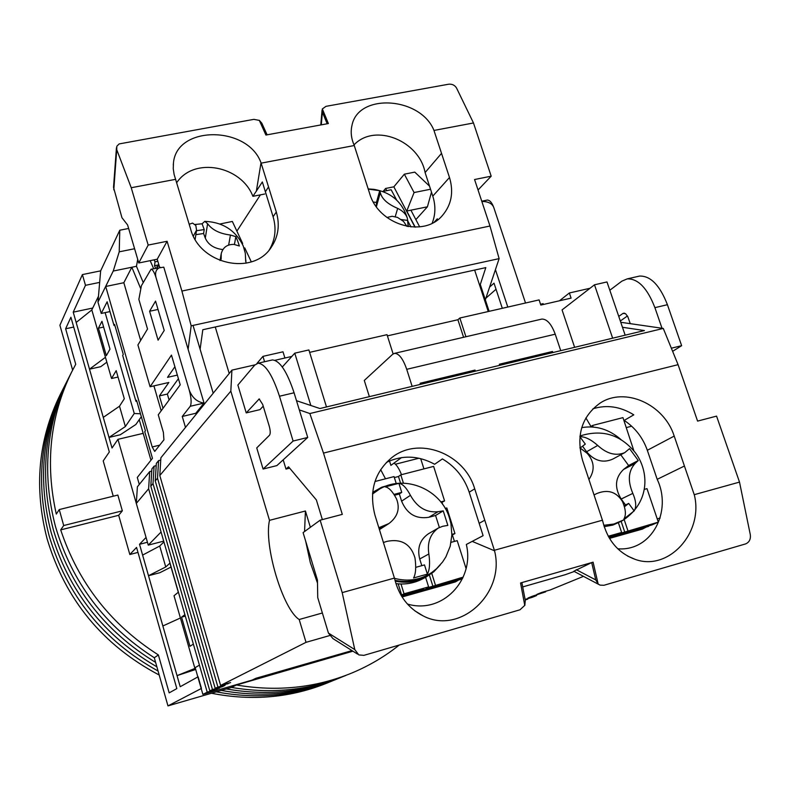 <?xml version="1.0" encoding="UTF-8"?>
<svg xmlns="http://www.w3.org/2000/svg" width="790" height="790" viewBox="0 0 790 790"><rect width="100%" height="100%" fill="white"/><g stroke="black" fill="none" stroke-linecap="round" stroke-linejoin="round"><path stroke-width="1.19" d="M59.26 509.57L117.848 495.063L122.341 510.834L118.678 515.297L129.827 554.511L136.552 547.421L176.832 688.604L169.169 692.87L158.385 654.95C110.906 624.584 78.338 582.892 60.692 529.883L63.704 525.538L59.26 509.57L56.297 514.083C44.991 463.444 50.116 416.073 71.663 371.991L75.731 364.279L65.629 328.778L70.903 317.244L109.326 451.959L103.213 460.916L113.247 496.199M158.385 654.95L154.297 657.744C104.794 625.966 71.841 582.161 55.428 526.337C41.732 473.635 46.146 424.171 68.661 377.926L69.648 375.961L68.661 377.926C46.146 424.171 41.732 473.635 55.428 526.337C71.841 582.161 104.794 625.966 154.297 657.744L167.964 705.895L231.49 687.428L236.457 685.009L352.913 651.187M167.964 705.895L201.45 688.426L198.102 676.783L180.209 686.727L139.524 544.29L146.051 537.427L117.947 439.329L112.022 448.009L73.223 312.159L85.478 285.318L82.397 274.584L100.656 270.851L97.97 302.116L113.306 270.881L105.702 286.484L152.194 446.952L159.748 445.135M85.478 285.318L99.668 282.395M92.726 308.051L73.223 312.159M72.631 370.076L59.902 325.253L82.397 274.584M345.931 675.411C309.877 690.223 271.73 694.222 231.49 687.428C271.73 694.222 309.877 690.223 345.931 675.411M399.246 645.045C384.977 656.441 369.266 665.723 352.113 672.902C315.694 687.863 277.142 691.902 236.457 685.009M142.615 555.103L159.718 546.028L165.742 566.963L148.5 575.722L159.847 572.72L171.025 567.062M195.703 669.456L177.039 675.628L194.923 668.429L180.416 617.997L162.858 625.976M139.524 544.29L147.434 542.256M117.947 439.329L143.188 433.354M103.273 417.377L119.507 406.218L125.363 426.56L109 437.423L120.268 434.767L135.87 424.487L141.311 416.705M106.838 362.175L100.745 366.678L89.507 369.177L105.445 357.307L91.818 309.927L98.474 296.24M76.166 322.478L91.818 309.927M129.827 554.511L137.974 552.398M60.692 529.883L118.678 515.297M63.704 525.538L122.341 510.834M65.629 328.778L73.697 327.06M119.507 406.218L124.297 398.743L116.189 370.638L111.538 378.509L105.445 357.307M105.119 312.623L134.261 413.486L125.363 426.56M101.959 321.293L98.424 328.176L106.344 355.688L109.988 349.121L101.959 321.293M140.472 413.792L134.261 413.486M159.718 546.028L163.915 541.891M193.372 644.097L189.965 646.309L181.572 617.138L184.89 614.679M165.742 566.963L170.018 563.053M178.402 592.174L174.017 595.739L180.416 617.997M111.538 378.509L118.036 377.047M98.424 328.176L103.628 327.06M181.572 617.138L185.304 616.111M159.205 675.035C102.66 645.094 65.284 599.649 47.074 538.721C33.881 487.746 38.206 439.813 60.06 394.921L62.153 390.774C40.142 436.001 35.797 484.31 49.108 535.709C66.883 595.433 103.204 640.542 158.069 671.036C103.204 640.542 66.883 595.433 49.108 535.709C35.797 484.31 40.142 436.001 62.153 390.774L64.286 386.567C42.107 432.12 37.742 480.814 51.182 532.638C68.513 591.118 103.737 635.851 156.874 666.829C103.737 635.851 68.513 591.118 51.182 532.638C37.742 480.814 42.107 432.12 64.286 386.567L66.459 382.281C44.112 428.18 39.717 477.259 53.286 529.517C70.162 586.694 104.27 630.993 155.62 662.405C104.27 630.993 70.162 586.694 53.286 529.517C39.717 477.259 44.112 428.18 66.459 382.281L67.436 380.336M341.379 677.257C305.108 692.149 266.753 696.039 226.325 688.939C266.753 696.039 305.108 692.149 341.379 677.257M64.286 386.567L65.264 384.631L64.286 386.567M336.905 679.074C300.417 694.045 261.875 697.817 221.269 690.401C261.875 697.817 300.417 694.045 336.905 679.074M62.153 390.774L63.121 388.868M332.511 680.852C295.816 695.901 257.086 699.565 216.312 691.843C257.086 699.565 295.816 695.901 332.511 680.852M60.06 394.921L61.018 393.025M328.186 682.609C291.303 697.728 252.385 701.273 211.463 693.255M155.818 465.754L156.222 465.251M160.34 460.195L160.785 459.642M196.108 414.325L195.792 413.269L204.037 403.058L163.777 267.148L151.048 269.212C152.697 269.459 154.386 272.353 156.114 277.882L189.254 390.161C191.348 398.041 191.674 403.413 190.242 406.277L182.263 416.458L195.792 413.269M182.263 416.458L185.482 427.43M154.761 451.386L163.925 439.823L163.392 432.426L158.257 414.809L180.219 384.819L171.469 355.105L150.09 386.754L137.914 344.973L147.523 329.005L138.862 299.42L141.41 285.723L151.048 269.212M154.692 451.406L152.194 446.952M97.97 302.116L101.239 313.442L109.988 311.586M139.297 484.438L137.292 477.466L152.46 458.319L144.748 431.686L145.4 430.807L136.571 400.332L135.949 401.271L122.677 355.441L123.28 354.414L114.59 324.413L114.017 325.49L107.144 301.77L101.239 313.442M158.089 340.164L164.211 330.477L155.561 301.089L149.596 311.25L158.089 340.164M139.238 419.678L150.959 460.205M525.518 303.005L493.878 207.8C492.022 202.675 489.82 200.097 487.272 200.067L486.818 200.166M431.488 192.128L427.42 206.802L415.866 219.61M485.899 298.166L496.031 289.268M495.429 269.647L507.792 307.053M502.312 308.307L494.017 283.156L489.603 287.086M489.109 311.329L480.29 284.469M488.25 311.527L474.642 270.062M229.199 373.482L215.265 326.981M213.201 393.223L193.036 325.421M169.1 400.007L167.352 394.062L178.412 378.696M177.355 375.112L167.519 377.344L174.896 366.757M167.352 394.062L159.383 395.899L168.863 382.469L150.09 386.754M161.19 410.8L153.922 385.875M140.66 340.411L123.833 282.721L105.702 286.484M123.833 282.721L131.841 267.247L140.817 288.883M113.276 271.039L136.463 266.299L137.707 259.337M113.306 270.881L119.221 251.822L119.784 230.216L100.656 270.851M135.949 401.271L136.937 401.577M114.017 325.49L115.024 325.905M190.242 406.277L204.037 403.058C197.174 402.09 192.247 397.785 189.254 390.161M156.114 277.882C154.692 272.501 156.084 268.975 160.301 267.306M158.02 309.453L149.596 311.25M481.831 201.44C488.408 201.499 492.417 203.613 493.878 207.8M419.678 226.878L410.909 210.18L406.761 211.029L414.079 192.543L404.342 174.175L414.78 172.121L429.533 186.144M410.909 210.18L427.42 206.802M260.404 194.863L236.891 231.144M159.383 395.899L163.007 408.321M119.221 251.822L134.596 248.732M128.642 228.468L119.784 230.216M414.079 192.543L430.54 189.235M383.19 191.397L385.589 188.464L393.854 186.825L404.342 174.175M393.854 186.825L414.977 227.155M386.735 190.667L385.589 188.464M143.197 282.465L136.463 266.299M406.761 211.029L415.204 227.155M407.936 221.249L410.978 226.967M396.61 200.008L391.149 189.748L382.607 191.516M245.789 259.93L246.016 263.198M157.615 267.859L157.022 266.487L159.234 266.023M244.001 248.04L244.742 247.892L251.289 261.855M156.825 268.017L157.022 266.487M158.869 264.798L154.524 265.726L155.62 268.264M154.524 265.726L155.008 261.865L154.129 259.851M153.645 268.669L150.179 260.651M242.461 244.209L242.629 243.369L232.339 221.447L219.768 224.034M157.822 261.263L155.008 261.865M242.629 243.369L242.115 243.478M368.239 189.106L379.723 190.667L380.316 192.612C381.807 198.833 387.594 204.087 397.666 208.382C402.87 210.9 406.119 214.238 407.413 218.395L408.134 226.612M406.978 226.414L403.483 221.378L397.528 217.418L392.166 216.272L386.932 217.487M407.788 220.43L401.251 219.561M379.723 190.667L376.455 202.447L373.374 202.033M376.356 206.703L376.455 202.447M195.051 224.469L202.092 223.787L204.798 221.348L207.602 223.708C212.184 229.949 219.798 233.722 230.443 235.035L235.845 236.644L237.681 240.98L239.39 246.006L233.978 244.416C227.244 244.248 222.987 247.329 221.23 253.639L221.141 259.238M193.343 236.022L196.552 230.157L195.821 225.466L192.562 223.086L189.185 224.251M235.845 236.644L234.423 244.485M207.602 223.708L205.291 238.116C208.254 244.732 214.139 248.544 222.918 249.551M205.291 238.116L203.593 233.504L204.225 229.564L202.092 223.787M196.463 230.729L204.225 229.564M203.593 233.504L195.861 234.669M433.848 130.093C420.063 96.696 357.949 92.865 351.955 125.531C350.474 131.91 351.204 138.457 354.147 145.172L369.631 193.431C378.361 224.824 423.322 238.304 442.262 215.67C451.465 204.946 453.875 192.227 449.49 177.503L433.848 130.093M354.009 144.876C375.053 122.569 419.322 140.985 425.099 172.556L441.541 153.339M268.541 186.934L261.016 162.789C247.625 125.413 176.348 125.185 173.445 163.155L173.257 168.774L174.116 174.452L190.647 229.13C199.633 264.472 253.057 276.174 271.217 247.349C278.347 236.753 280.045 224.982 276.312 212.046L268.541 186.934L265.381 191.773L262.349 181.957L252.909 196.325L264.68 194.024M269.232 249.917L269.538 249.492C275.345 239.41 276.53 228.488 273.093 216.727L265.381 191.773M479.836 285.881L485.81 267.613L202.813 329.716L200.117 349.21M188.119 349.308L191.17 325.826L499.112 258.626L485.337 299.844M432.15 223.215C435.567 214.623 435.774 205.597 432.792 196.137L449.49 177.503M436.228 220.835L437.324 218.8L434.283 222.069M261.174 163.145L354.305 145.528M434.016 130.439L473.477 122.973L491.192 176.18L474.573 179.518L489.978 226.019L181.907 291.056L167.105 241.276L148.174 245.078L131.239 187.734L175.696 179.32M176.703 182.688C194.113 156.519 241.197 165.772 252.909 196.325M116.436 147.819L113.523 187.349L121.946 217.694L127.605 224.972L138.783 262.981L157.22 259.219L159.649 267.435M489.978 226.019L499.112 258.626M191.17 325.826L181.907 291.056M167.105 241.276L157.22 259.219M425.099 172.556L432.792 196.137M322.35 108.941L325.984 106.344L448.74 84.204C452.186 83.918 454.793 85.192 456.551 88.036L473.477 122.973M321.293 124.859L322.389 112.17L327.178 123.773L328.344 123.556L265.914 135.041L259.278 120.297L265.963 134.981L267.109 134.814L261.796 123.161L259.278 120.297M131.239 187.734L116.742 149.675L116.802 146.278L119.152 143.918L253.857 119.349L259.248 120.396M138.783 262.981L148.174 245.078M478.039 189.985L491.192 176.18M322.389 112.17L322.33 108.902L328.363 123.507M626.332 427.588L631.664 426.205M583.474 576.354L550.274 589.942L541.496 592.49L536.914 594.366L545.653 591.838L532.401 596.223L527.937 598.06L536.578 595.551L532.124 597.368L525.093 599.413M329.608 635.585L306.026 642.329L220.608 685.444L230.601 682.55L215.147 688.199L225.022 685.335L222.286 686.698L222.138 686.174M351.994 650.605L255.891 678.294L252.198 680.072L202.872 694.39L207.227 692.198L219.59 688.051L209.834 690.885L212.471 689.552L222.286 686.698M527.572 598.692L525.241 600.193M527.73 599.176L525.182 599.916M202.872 694.39L195.179 667.629L199.436 665.14L207.227 692.198M306.026 642.329L299.193 619.508C282.721 609.189 263.672 545.09 269.499 520.343L230.828 391.149L159.797 475.521L220.608 685.444M263.208 406.178L259.999 409.625L246.223 412.894L237.869 385.056L254.736 365.108L258.083 363.212C265.331 363.894 272.461 374.904 279.482 396.234L294.078 392.788C287.037 371.537 279.818 360.586 272.412 359.934L271.256 360.201M294.078 392.788L307.735 437.453L276.885 465.596L263.09 469.043L256.74 447.91L269.528 435.211C270.545 433.641 270.437 430.609 269.232 426.096L262.685 404.431L259.169 398.98L246.223 412.894M574.626 347.324L562.055 309.907L594.495 284.795L612.645 338.189M590.021 288.261L569.353 292.981L571.091 298.116L540.814 305.068L539.096 299.904L459.839 318.024L465.932 336.747M423.934 468.895L420.685 458.625M418.957 458.22L395.435 464.224M401.498 457.598L390.892 465.379L389.51 460.945M369.365 396.639L364.289 380.454L392.65 354.295L394.625 353.337C399.039 353.505 403.068 358.828 406.722 369.315L412.143 386.369M393.124 353.92L387.021 334.674L309.641 352.36M291.836 356.428L274.871 360.309M254.953 364.862L231.914 370.135L230.828 391.149M269.499 520.343L305.424 511.002L310.371 527.305M322.379 612.991L299.193 619.508M660.144 518.033L657.211 518.852M543.401 304.476L543.125 303.637L540.538 304.229M151.759 471.087L149.715 471.581L137.391 486.788L136.305 503.418L148.263 545.13L161.071 532.016L199.436 665.14M156.193 465.656L154.099 466.169L151.897 468.895L150.801 486.206L153.003 483.589L212.471 689.552M160.755 460.086L158.602 460.61L156.341 463.404L155.235 480.932L215.147 688.199M231.914 370.135L160.893 457.775L159.797 475.521M459.839 318.024L457.894 319.743L387.406 335.878M305.424 511.002L304.565 531.542M305.651 541.051L310.292 562.569L317.501 583.099M263.09 469.043L293.11 441.037L279.482 396.234M627.448 315.97L620.328 320.997M637.787 276.47L639.554 276.066C650.565 275.72 659.857 285.269 667.422 304.703L681.632 345.684L672.626 351.333M630.262 323.653L627.793 316.662L625.502 313.63L622.935 313.442L618.758 316.415M609.821 290.236L621.878 281.151L627.23 278.88C638.123 278.564 647.356 288.162 654.91 307.656L662.02 328.255M326.487 406.949L308.89 349.95L294.769 353.17L282.307 367.004M310.835 405.497L294.769 353.17M594.495 284.795L606.987 281.951L625.167 335.177M569.353 292.981L559.468 300.783M560.732 350.661L555.222 334.19C551.469 324.068 547.016 319.022 541.861 319.071L541.081 319.249M457.894 319.743L463.592 337.291M264.571 361.731L262.942 356.369L282.998 351.807L284.904 358.018M256.918 363.479L262.942 356.369M163.806 541.999L163.57 541.17L148.263 545.13M178.293 592.263L169.899 563.161M149.715 471.581L148.619 488.793L136.305 503.418M154.099 466.169L153.003 483.589M158.602 460.61L157.506 478.246L155.235 480.932M148.619 488.793L161.071 532.016M216.924 689.384L216.776 688.86M227.639 683.409L227.797 683.952M307.735 437.453L293.11 441.037M681.632 345.684L671.352 348.202M499.695 365.326L499.339 364.239L552.496 351.481L552.852 352.557M420.487 384.365L420.132 383.249L475.027 370.076L475.382 371.172M157.506 478.246L217.862 686.826M552.496 351.481L551.489 352.883M499.517 364.782L551.311 352.34M475.027 370.076L474.128 371.468M420.31 383.802L473.951 370.925M545.495 591.325L545.653 591.838M209.834 690.885L150.801 486.206M536.42 595.058L536.578 595.551M540.923 355.421L536.311 356.527M461.133 374.588L463.226 373.561L463.384 374.055M460.086 374.845L461.044 374.085M372.663 492.348L381.698 487.233L391.356 484.458M440.307 564.84L433.73 571.851L425.78 577.233C416.271 582.102 406.08 583.405 395.197 581.134M395.918 583.613C405.339 584.758 414.138 583.227 422.304 579.011L425 577.628M581.736 427.617C595.927 425.267 608.981 429.227 620.891 439.497M378.854 527.71L388.907 523.553C397.686 516.857 400.234 508.661 396.55 498.974C392.63 491.439 388.838 487.41 385.174 486.887L398.911 483.332C402.614 483.806 406.455 487.805 410.435 495.33C417.189 507.407 426.383 512.868 438.006 511.713L443.229 510.863L447.841 525.399L442.627 526.308L438.351 528.016C430.264 533.862 427.104 542.513 428.861 553.978C430.155 563.211 429.661 569.926 427.38 574.113L413.595 577.964C415.817 573.817 416.271 567.101 414.957 557.799C410.731 544.034 401.429 538.543 387.041 541.338L383.436 542.493M379.951 488.842L372.564 493.375M394.99 580.324C407.808 583 419.441 580.848 429.888 573.846L430.619 573.333M421.811 565.67L419.717 558.984L428.861 553.978M427.38 574.113L424.497 564.919L415.698 567.358M438.351 528.016L428.496 533.724C419.944 539.629 417.011 548.053 419.717 558.984M443.229 510.863L435.567 515.485L428.792 517.302L438.006 511.713M439.359 527.463L435.567 515.485M410.435 495.33L401.606 501.166C406.959 513.925 416.024 519.297 428.792 517.302M401.606 501.166L399.355 493.987L401.745 492.368L398.911 483.332M393.943 494.412L401.745 492.368M379.437 529.596L388.917 523.553M399.355 493.987L394.477 495.261M579.909 436.673C585.074 436.594 591.019 439.517 597.734 445.442C606.908 453.855 615.904 456.255 624.742 452.64L629.551 448.641L638.261 460.521L635.17 463.414C628.287 470.909 627.507 480.903 632.83 493.385C636.138 501.127 636.582 506.973 634.173 510.913L623.893 518.981C626.273 515.11 625.789 509.274 622.451 501.482C616.309 491.716 607.737 489.089 596.707 493.592L594.08 494.925M588.935 479.49C595.048 470.406 594.485 461.706 587.256 453.381L579.87 447.821M604.182 526.683L612.902 525.064L621.414 521.222M634.173 510.913L628.702 503.437L624.396 506.805M628.702 503.437L625.522 504.948L621.187 499.033L632.83 493.385M635.17 463.414L623.547 469.457C615.045 477.674 614.255 487.529 621.187 499.033M638.261 460.521L628.633 465.537L620.762 454.793M597.734 445.442L586.605 451.752C594.356 460.896 603.096 463.345 612.803 459.089L624.742 452.64M580.166 447.989L585.301 444.118L579.899 436.742M586.605 451.752L582.536 446.202M624.169 506.015L625.522 504.948M623.547 469.457L628.633 465.537M484.774 520.205L474.711 488.842C464.52 453.371 418.532 435.813 391.692 457.706C374.45 472.301 368.881 491.469 374.974 515.218L394.585 578.616C398.792 595.877 408.262 608.28 422.996 615.815C459.987 635.506 505.541 593.231 494.54 550.798L484.774 520.205L479.155 523.316L483.105 535.66L466.337 544.468C474.958 579.83 442.331 614.561 407.433 604.044M674.206 436.09C664.193 404.144 624.762 386.468 599.946 403.216C581.667 416.518 575.87 435.547 582.556 460.323L602.602 520.729C607.382 540.251 618.224 553.119 635.101 559.34C668.419 571.654 703.623 532.875 694.4 495.182L674.206 436.09L647.326 450.29C642.863 437.67 635.15 427.706 624.189 420.408L633.797 414.839C620.367 406.504 606.75 404.49 592.925 408.795M479.155 523.316L469.191 492.2C464.303 477.733 455.386 466.643 442.42 458.921L434.648 464.253C418.325 455.445 402.228 454.833 386.369 462.436M296.497 400.708L319.92 408.529L644.393 330.556L622.471 327.277M620.762 322.281L663.274 328.433L309.848 413.535L299.301 409.892M602.484 520.205L494.422 550.265M394.467 578.073L342.188 592.609L320.138 520.185L342.297 514.369L323.495 453.085L678.077 364.674L697.59 421.1L716.56 416.123L739.509 482.098L694.292 494.668M647.326 450.29L657.191 479.323C672.468 511.406 651.74 551.568 617.77 548.793M657.191 479.323L684.466 466.011M323.495 453.085L309.848 413.535M283.195 459.839L286 469.082L288.538 466.821L316.365 499.922L322.36 519.603M663.274 328.433L678.077 364.674M320.138 520.185L303.093 532.608L317.452 580.087L317.738 597.625L328.443 633.086L332.946 638.606L357.584 654.13M289.673 468.164L286 469.082M524.758 605.377L520.561 582.961L524.758 605.377L520.008 609.781L363.923 655.354L358.838 654.92L354.779 649.587L342.188 592.609M598.711 584.422L573.836 571.249L591.69 562.589L520.561 582.961M739.509 482.098L750.322 534.771C750.826 539.293 749.236 542.355 745.543 543.935L603.935 585.281L600.035 585.123L598.149 583.988L593.093 562.174L591.69 562.589L595.759 579.929L576.246 569.669M522.704 586.921L565.314 574.676L574.271 571.476M598.218 584.027L595.759 579.929M521.874 582.586L525.281 600.4L524.846 605.397M462.644 578.339L421.208 590.555L423.657 589.34L401.281 595.65M445.214 508.424L446.834 507.99L454.951 533.536L451.9 534.366M374.964 481.515L394.052 476.597L396.244 483.559M425.613 577.322L428.605 586.891L404.046 593.813L400.994 583.988M400.56 483.204L398.466 476.508L394.358 477.565M398.466 476.508L400.807 474.849L433.621 466.396L444.582 500.919L441.363 502.647M454.438 541.417L452.384 534.958L454.951 533.536M466.041 568.464L457.203 540.656L451.09 542.335M442.716 504.494L442.074 502.46M463.177 577.144L432.881 586.22L429.395 575.11M428.605 586.891L426.126 588.125L432.881 586.22M401.014 595.206L404.046 593.813M452.384 534.958L451.88 535.097M401.646 595.018L398.18 583.85M403.423 483.184L400.807 474.849M444.582 500.919L440.79 501.917M435.389 584.985L431.765 573.431M618.432 522.862L621.641 532.48L618.511 533.872L658.327 522.141L651.859 524.965L608.764 537.121M621.641 532.48L608.27 536.242M590.209 426.876L592.638 425.435L622.964 417.624L633.866 450.774M658.327 522.141L646.99 488.645L644.225 489.405M593.171 427.035L592.638 425.435M627.902 530.712L624.169 519.563M624.752 532.105L621.157 521.37M460.373 578.981L455.425 581.914L402.09 596.973M460.521 579.455L401.547 596.104M380.642 469.615L385.49 478.799M401.498 474.681C399.246 468.885 396.758 465.014 394.052 463.068M648.501 525.913L642.329 529.122L609.505 538.395M648.659 526.367L609.011 537.556M590.94 426.442L585.904 417.93M395.247 216.608L397.666 208.382M380.316 192.612L376.386 206.743M245.71 261.5L245.315 253.264L243.251 246.016C235.647 230.344 222.829 222.118 204.798 221.348M228.675 244.949L230.443 235.035M261.016 162.789L256.315 191.397M273.093 216.727L276.312 212.046M116.742 149.675L113.78 189.837M259.564 399.039L258.676 399.246M624.327 313.116L622.935 313.442M667.422 304.703L654.91 307.656M406.722 369.315L555.222 334.19M372.515 494.026L379.812 488.921C405.487 474 441.324 489.81 449.49 518.102L450.932 523.622L451.88 534.988L450.191 546.285L445.896 556.851L442.607 561.976L436.505 568.741L431.745 572.533C420.547 579.979 408.144 581.914 394.536 578.349M382.449 526.555L379.151 528.668M579.988 435.981C602.148 428.97 620.624 434.579 635.417 452.798C649.163 471.304 650.249 501.926 623.3 520.087L613.968 523.997L603.758 525.32M494.54 550.798L472.262 541.407M474.711 488.842L469.191 492.2M354.779 649.587L328.443 633.086M71.663 371.991L66.459 382.281M481.752 201.203L487.272 200.067M407.413 218.395C402.337 201.983 391.109 192.296 373.749 189.323L368.18 188.919M408.203 224.617L408.213 226.621M195.14 239.37L196.552 230.157M220.025 260.552L221.091 254.439M351.955 125.531L351.56 127.486M173.277 164.893L173.445 163.155M320.779 124.948L322.043 110.274M272.412 359.934L258.083 363.212M627.23 278.88L639.554 276.066M394.625 353.337L541.861 319.071M379.812 488.921L377.788 489.958M431.745 572.533L429.888 573.846M623.3 520.087L620.891 521.528M422.996 615.815L414.701 610.749M627.487 556.012L635.101 559.34"/></g></svg>
